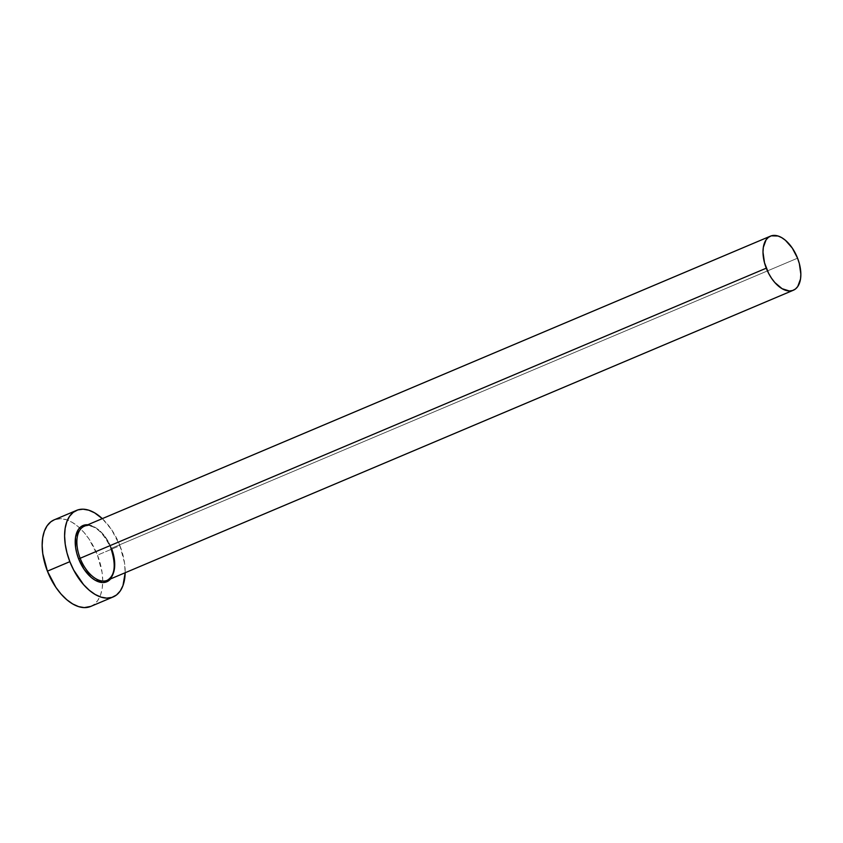 <?xml version="1.0" encoding="UTF-8"?>
<svg xmlns="http://www.w3.org/2000/svg" width="843" height="843" viewBox="0 0 843 843"><rect width="100%" height="100%" fill="white"/><g stroke="black" fill="none" stroke-linecap="round" stroke-linejoin="round"><path stroke-width="0.63" stroke-dasharray="4.21 3.16" d="M87.767 524.778A30.548 17.039 -112.9 0 1 111.16 548.456L113.015 554.093L114.585 565.126L113.152 574.399L110.644 578.878A30.548 17.039 -112.9 0 0 111.16 548.456L108.684 543.008L102.266 533.535L94.711 527.128L87.198 524.757M107.23 580.321A29.368 16.375 67.1 0 0 111.434 548.266A29.368 16.375 67.1 0 0 84.521 526.158M111.434 548.266L797.562 258.179L111.434 548.266A29.368 16.375 67.1 0 0 84.353 526.222C94.005 523.967 102.878 531.396 110.97 548.498M90.738 606.423A46.987 26.207 67.1 0 0 97.472 555.147L119.927 545.653A46.987 26.207 -112.9 0 1 125.175 572.734L124.543 562.998L119.927 545.653L97.472 555.147A46.987 26.207 67.1 0 0 79.611 527.908A46.987 26.207 67.1 0 0 54.142 519.868M102.298 518.635A46.987 26.207 -112.9 0 1 119.927 545.653L111.497 529.52L102.298 518.635M90.833 606.391L94.047 604.484L97.777 600.49L100.528 595.074L102.203 588.414L102.73 580.795L102.098 572.492L97.472 555.147L89.042 539.014L83.784 532.186L78.083 526.559L72.171 522.333L66.26 519.667L60.601 518.687L54.226 519.825"/><path stroke-width="1.26" d="M84.521 526.158A29.368 16.375 67.1 0 0 80.148 558.277L78.62 558.856A30.548 17.039 -112.9 0 1 87.767 524.778L83.805 525.221L80.844 526.78L78.42 529.372L75.543 537.223L75.617 547.581L76.766 553.208L78.62 558.856L80.148 558.277A29.368 16.375 67.1 0 0 107.23 580.321L793.358 290.234A29.368 16.375 -112.9 0 1 766.276 268.179L80.148 558.277L766.276 268.179A29.368 16.375 -112.9 0 1 770.481 236.135A29.368 16.375 -112.9 0 1 797.562 258.179A29.368 16.375 -112.9 0 1 793.358 290.234M76.597 510.373L54.142 519.868A46.987 26.207 67.1 0 0 47.408 571.154A46.987 26.207 67.1 0 0 90.738 606.423L113.194 596.928A46.987 26.207 -112.9 0 1 69.853 561.659L47.408 571.154L69.853 561.659A46.987 26.207 -112.9 0 1 76.597 510.373A46.987 26.207 -112.9 0 1 102.298 518.635L94.616 512.839L88.715 510.184L83.046 509.193L77.841 509.91L73.278 512.312L69.558 516.306L66.808 521.733L65.132 528.382L64.605 536.011L65.238 544.304L67.008 552.966L69.853 561.659L73.668 570.037L83.552 584.61L89.253 590.237L95.164 594.473L101.065 597.129L106.734 598.119L111.95 597.392L116.503 594.989L120.222 591.006L122.983 585.579L125.175 572.734A46.987 26.207 -112.9 0 1 113.194 596.928M110.644 578.878L105.976 582.081L102.593 582.555L95.069 580.184L91.223 577.434L84.1 569.341L78.62 558.856A30.548 17.039 -112.9 0 0 110.633 578.878M54.226 519.825L50.833 521.806L47.103 525.8L44.352 531.227L42.677 537.876L42.15 545.495L42.782 553.798L47.408 571.154L55.838 587.276L61.096 594.104L66.797 599.731L72.709 603.957L78.62 606.623L84.279 607.603L90.833 606.391M770.481 236.135L84.353 526.222A29.368 16.375 67.1 0 0 80.148 558.277A29.368 16.375 67.1 0 0 107.061 580.395A29.368 16.375 67.1 0 0 111.434 548.266M797.562 258.179L792.294 248.095L785.444 240.318L781.746 237.673L778.057 236.008L771.261 235.84L768.416 237.347L766.087 239.833L763.315 247.389L762.989 252.152L764.496 262.753L768.647 273.417L771.545 278.264L774.833 282.531L782.093 288.696L789.322 290.972L792.578 290.519L795.423 289.023L797.752 286.525L800.523 278.98L800.85 274.207L799.343 263.606L797.562 258.179M107.23 580.321C115.027 575.643 116.271 565.042 110.97 548.498"/></g></svg>

